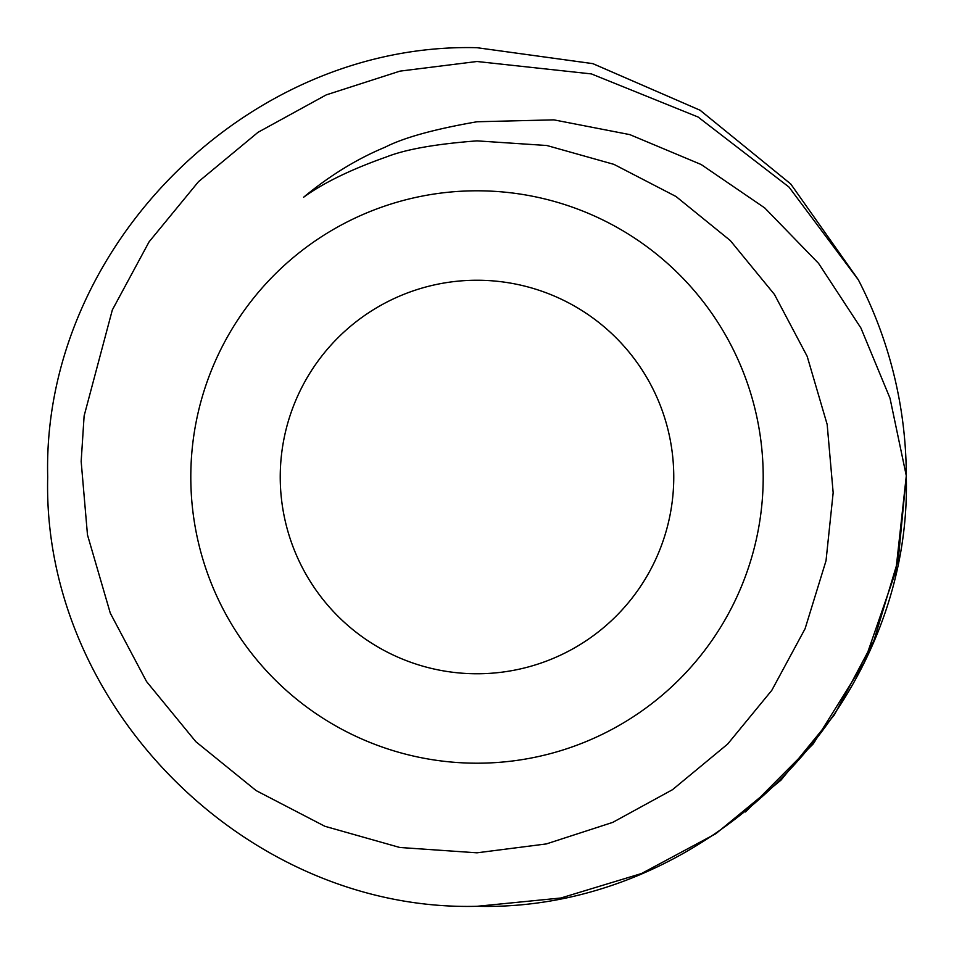 <?xml version="1.0" encoding="UTF-8"?>
<svg xmlns="http://www.w3.org/2000/svg" width="954" height="954" viewBox="0 0 954 954"><rect width="100%" height="100%" fill="white"/><g stroke="black" fill="none" stroke-linecap="round" stroke-linejoin="round"><path stroke-width="1.43" d="M477 673.762A196.762 196.762 0 0 0 673.762 477A196.762 196.762 0 0 0 477 280.237A196.762 196.762 0 0 0 280.237 477A196.762 196.762 0 0 0 477 673.762M477 47.7C247.599 41.821 41.821 247.599 47.7 477C41.821 706.401 247.599 912.179 477 906.3L560.892 898L641.565 873.506L715.87 833.677L780.992 780.134L834.356 714.856L873.971 640.432L898.239 559.7L906.3 475.772L890.01 398.223L860.937 328.057L818.58 263.387L764.726 207.924L701.166 164.517L629.831 134.621L553.892 119.858L477 121.766C434.404 129.16 403.757 137.65 385.046 147.226C356.82 158.96 329.679 175.643 303.61 197.239C323.311 182.918 350.869 169.502 386.31 156.981C405.533 149.361 435.763 143.994 477 140.87L546.857 145.509L613.935 164.362L676.004 196.5L730.311 240.563L774.445 294.44L807.167 356.319L827.166 424.447L833.164 492.729L826.021 560.749L805.081 628.734L771.81 690.314L727.628 744.096L672.487 789.697L612.742 822.384L546.344 843.932L477 852.816L399.774 847.474L324.897 826.295L256.125 790.592L195.832 741.675L146.546 681.55L110.294 613.148L87.482 534.896L81.162 461.426L84.119 415.908L112.333 309.943L149.098 241.815L198.492 181.677L258.045 132.296L326.232 94.887L399.976 71.133L477 61.497L591.408 73.911L698.042 116.996L788.994 187.067L858.373 279.88A429.3 429.3 0 0 1 906.3 475.772L906.3 477C912.179 706.401 706.401 912.179 477 906.3C247.599 912.179 41.821 706.401 47.7 477C41.821 247.599 247.599 41.821 477 47.7L592.828 63.644L700.057 110.223L790.759 183.991L858.171 279.522L790.759 183.991L700.057 110.223L592.828 63.644L477 47.7L592.851 63.632L700.105 110.235L790.794 184.039L858.206 279.594M906.3 475.772L895.794 571.351L864.288 662.195L813.357 743.762L745.539 811.937M477 190.8A286.2 286.2 0 0 0 190.8 477A286.2 286.2 0 0 0 477 763.2A286.2 286.2 0 0 0 763.2 477A286.2 286.2 0 0 0 477 190.8"/></g></svg>
